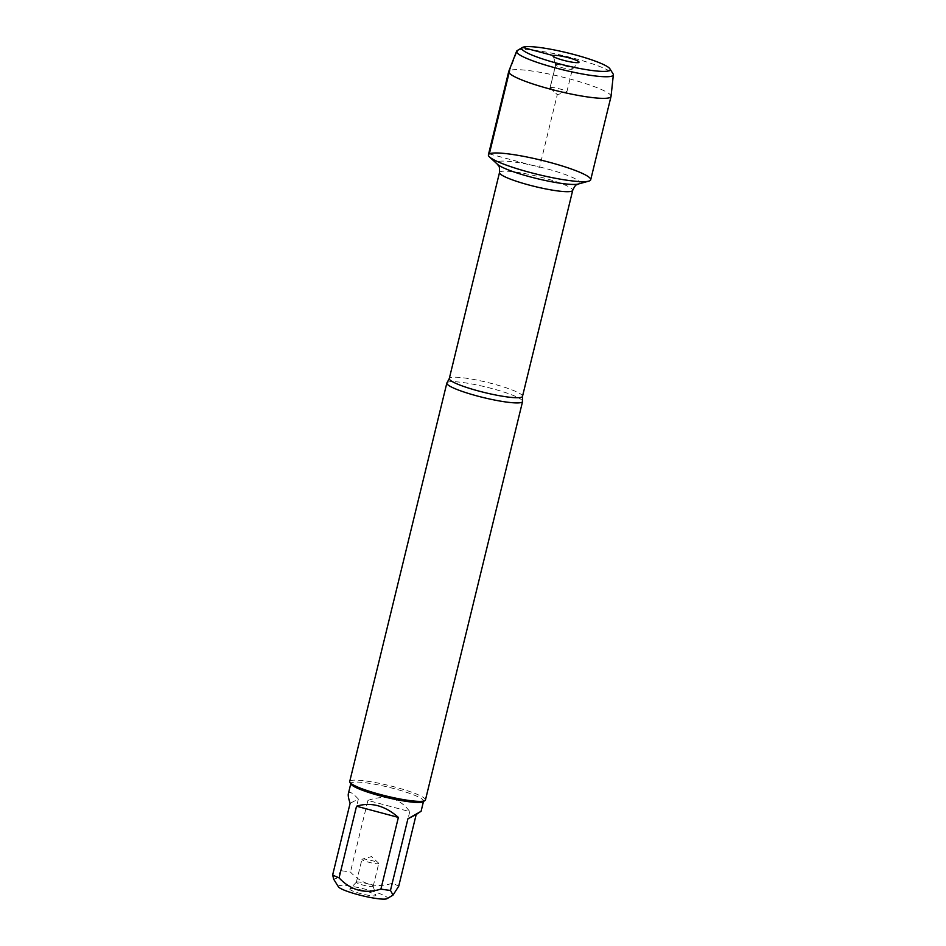 <?xml version="1.0" encoding="UTF-8"?>
<svg xmlns="http://www.w3.org/2000/svg" width="946" height="946" viewBox="0 0 946 946"><rect width="100%" height="100%" fill="white"/><g stroke="black" fill="none" stroke-linecap="round" stroke-linejoin="round"><path stroke-width="0.71" stroke-dasharray="4.73 3.55" d="M447.068 382.681A38.975 5.428 -166.3 0 1 447.541 382.338A38.975 5.428 -166.3 0 1 487.557 387.411A38.975 5.428 -166.3 0 1 522.559 401.092M425.44 799.985A38.975 5.428 13.7 0 0 391.892 786.244A38.975 5.428 13.7 0 0 350.41 780.793A38.975 5.428 13.7 0 0 349.713 781.526M350.032 888.814A13.421 1.868 13.7 0 0 349.878 888.921A13.421 1.868 13.7 0 0 362.401 894.053A13.421 1.868 13.7 0 0 375.869 895.259A13.421 1.868 13.7 0 0 363.796 890.553A13.421 1.868 13.7 0 0 350.032 888.814M338.396 886.792A25.294 3.524 -166.3 0 1 346.082 885.586A25.294 3.524 -166.3 0 1 374.581 891.865A25.294 3.524 -166.3 0 1 387.044 898.653M348.353 793.682C349.204 790.915 352.539 792.713 358.357 799.074L350.115 803.272M358.357 799.074L340.891 870.734A37.414 5.203 -166.3 0 1 350.458 872.07C362.259 884.628 376.201 888.365 392.294 883.28A37.414 5.203 -166.3 0 1 398.715 886.225M333.678 879.165L336.551 878.29L340.891 870.734M367.923 800.422C385.838 794.226 399.78 797.963 409.76 811.621L367.923 800.422L350.458 872.07M409.76 811.621L392.294 883.28M423.028 801.735A37.414 5.203 13.7 0 0 423.56 801.108A37.414 5.203 13.7 0 0 391.36 787.923A37.414 5.203 13.7 0 0 351.534 782.697A37.414 5.203 13.7 0 0 350.86 783.394A37.414 5.203 13.7 0 0 351.049 784.187M356.512 882.086A8.656 1.206 -166.3 0 1 365.393 883.209A8.656 1.206 -166.3 0 1 373.185 886.248A8.656 1.206 -166.3 0 1 373.185 886.355A8.656 1.206 -166.3 0 1 364.494 885.48A8.656 1.206 -166.3 0 1 356.358 882.251A8.656 1.206 -166.3 0 1 356.406 882.169A8.656 1.206 -166.3 0 1 356.512 882.086M362.093 859.205A8.656 1.206 -166.3 0 1 362.259 859.134A8.656 1.206 -166.3 0 1 370.643 860.245A8.656 1.206 -166.3 0 1 378.589 863.119A8.656 1.206 -166.3 0 1 378.767 863.462A8.656 1.206 -166.3 0 1 378.613 863.627A8.656 1.206 -166.3 0 1 369.389 862.409A8.656 1.206 -166.3 0 1 361.94 859.358A8.656 1.206 -166.3 0 1 362.093 859.205M590.706 179.787A52.657 7.332 13.7 0 0 541.289 160.205A52.657 7.332 13.7 0 0 488.396 154.848M611.045 96.338A52.657 7.332 13.7 0 0 561.605 76.874A52.657 7.332 13.7 0 0 508.759 71.399M517.273 50.54A49.795 6.929 -166.3 0 1 566.583 56.429A49.795 6.929 -166.3 0 1 613.079 73.894M550.182 87.623A8.656 1.206 -166.3 0 1 559.405 88.829A8.656 1.206 -166.3 0 1 566.855 91.88A8.656 1.206 -166.3 0 1 566.536 92.105A8.656 1.206 -166.3 0 1 558.164 91.005A8.656 1.206 -166.3 0 1 550.217 88.132A8.656 1.206 -166.3 0 1 550.028 87.777A8.656 1.206 -166.3 0 1 550.182 87.623M555.763 64.73A8.656 1.206 -166.3 0 1 564.987 65.936A8.656 1.206 -166.3 0 1 572.436 68.987A8.656 1.206 -166.3 0 1 572.389 69.082A8.656 1.206 -166.3 0 1 563.745 68.112A8.656 1.206 -166.3 0 1 555.621 64.99A8.656 1.206 -166.3 0 1 555.609 64.884A8.656 1.206 -166.3 0 1 555.763 64.73M489.33 153.879L539.551 167.324L557.277 94.647L550.182 87.623L555.763 64.73L553.434 56.547M516.729 52.302L509.646 70.548M522.499 396.374A37.674 5.238 13.7 0 0 490.063 383.095A37.674 5.238 13.7 0 0 449.965 377.832A37.674 5.238 13.7 0 0 449.291 378.53M499.512 172.491A37.674 5.238 -166.3 0 1 500.186 171.794A37.674 5.238 -166.3 0 1 540.296 177.056A37.674 5.238 -166.3 0 1 572.72 190.335M578.29 184.021A42.866 5.972 13.7 0 0 548.018 169.133A42.866 5.972 13.7 0 0 497.336 161.801A42.866 5.972 13.7 0 0 497.49 164.32M356.406 882.169L349.878 888.921M373.185 886.248L375.869 895.259M373.185 886.355L378.767 863.462M356.358 882.251L361.94 859.358M378.589 863.119L371.53 856.603L362.259 859.134M550.217 88.132L557.277 94.647L566.536 92.105M566.855 91.88L572.436 68.987M550.028 87.777L555.609 64.884M572.389 69.082L578.928 62.318M555.621 64.99L552.925 55.98"/><path stroke-width="1.42" d="M522.559 401.092A38.975 5.428 -166.3 0 1 522.57 401.53A38.975 5.428 -166.3 0 1 521.885 402.251A38.975 5.428 -166.3 0 1 480.391 396.812A38.975 5.428 -166.3 0 1 446.843 383.071A38.975 5.428 -166.3 0 1 447.068 382.681L449.291 378.53A37.674 5.238 13.7 0 0 484.648 392.555A37.674 5.238 13.7 0 0 522.499 396.374L522.559 401.092M489.33 153.879A52.657 7.332 13.7 0 0 489.52 156.965A52.657 7.332 13.7 0 0 537.825 174.442A52.657 7.332 13.7 0 0 588.743 181.147A52.657 7.332 13.7 0 0 551.577 162.866A52.657 7.332 13.7 0 0 489.33 153.879L509.646 70.548M446.843 383.071L349.713 781.526A38.975 5.428 13.7 0 0 349.914 782.354A38.975 5.428 13.7 0 0 386.299 796.024A38.975 5.428 13.7 0 0 424.884 800.635A38.975 5.428 13.7 0 0 425.44 799.985L522.57 401.53M416.181 814.565L420.497 811.644L407.939 818.751L416.181 814.565L398.715 886.225L393.039 895.093L387.044 898.653A25.294 3.524 -166.3 0 1 386.961 898.7A25.294 3.524 -166.3 0 1 361.762 895.602A25.294 3.524 -166.3 0 1 338.396 886.792L333.666 879.177M398.372 817.415C384.868 805.554 370.927 801.818 356.536 806.217L398.372 817.415L380.907 889.074C364.813 894.159 350.86 890.423 339.07 877.876A37.414 5.203 -166.3 0 1 332.649 874.932L333.678 879.165M356.536 806.217L339.07 877.876M332.649 874.932L350.115 803.272C348.542 798.625 347.951 795.42 348.353 793.682L350.777 783.749M393.039 895.093L390.473 890.411A37.414 5.203 -166.3 0 1 380.907 889.074M407.939 818.751L390.473 890.411M349.914 782.354L351.049 784.187A37.414 5.203 13.7 0 0 385.625 797.23A37.414 5.203 13.7 0 0 422.897 801.806A37.414 5.203 13.7 0 0 423.028 801.735L424.884 800.635M516.599 51.25L508.759 71.399A52.657 7.332 13.7 0 0 508.712 71.529L488.396 154.848A52.657 7.332 13.7 0 0 533.721 173.414A52.657 7.332 13.7 0 0 589.772 180.769A52.657 7.332 13.7 0 0 590.706 179.787L611.021 96.468A52.657 7.332 13.7 0 0 611.045 96.338L613.351 74.84A49.795 6.929 -166.3 0 1 612.44 75.893A49.795 6.929 -166.3 0 1 558.98 68.822A49.795 6.929 -166.3 0 1 516.599 51.25A49.795 6.929 -166.3 0 1 517.273 50.54L522.44 47.477A45.467 6.326 13.7 0 0 557.844 63.465A45.467 6.326 13.7 0 0 609.33 70.619A45.467 6.326 13.7 0 0 609.91 68.798A45.467 6.326 13.7 0 0 567.458 52.858A45.467 6.326 13.7 0 0 522.44 47.477M508.712 71.529A52.657 7.332 13.7 0 0 554.037 90.095A52.657 7.332 13.7 0 0 610.087 97.45A52.657 7.332 13.7 0 0 611.021 96.468M609.91 68.798L613.079 73.894A49.795 6.929 -166.3 0 1 613.351 74.84M578.763 62.436A13.421 1.868 13.7 0 0 578.928 62.318A13.421 1.868 13.7 0 0 567.978 57.588A13.421 1.868 13.7 0 0 553.162 55.578A13.421 1.868 13.7 0 0 552.925 55.98A13.421 1.868 13.7 0 0 564.999 60.686A13.421 1.868 13.7 0 0 578.763 62.436M553.434 56.547L553.162 55.578L522.594 47.395M522.287 47.572L517.45 50.445L516.729 52.302M522.499 396.374L572.72 190.335A37.674 5.238 -166.3 0 1 534.88 186.516A37.674 5.238 -166.3 0 1 499.512 172.491C499.831 164.509 498.4 166.342 497.49 164.32A42.866 5.972 13.7 0 0 536.82 178.558A42.866 5.972 13.7 0 0 578.29 184.021L588.743 181.147M449.291 378.53L499.512 172.491M497.49 164.32L489.52 156.965M572.72 190.335C576.114 183.11 576.54 185.392 578.29 184.021M423.477 801.475L421.053 811.408"/></g></svg>
